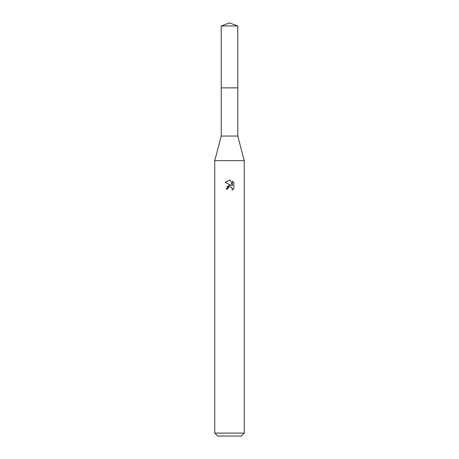 <?xml version="1.0" encoding="UTF-8"?>
<svg xmlns="http://www.w3.org/2000/svg" width="459" height="459" viewBox="0 0 459 459"><rect width="100%" height="100%" fill="white"/><g stroke="black" fill="none" stroke-linecap="round" stroke-linejoin="round"><path stroke-width="0.69" d="M221.238 25.956L237.762 25.956L229.5 22.95L221.238 25.956L221.227 87.864L237.768 87.864L237.762 136.059L244.251 160.65L244.251 433.101L214.749 433.101L217.698 436.05L241.302 436.05L244.251 433.101M237.762 25.956L237.773 87.864L221.227 87.864L221.238 136.059L237.762 136.059M221.238 136.059L214.749 160.65L244.251 160.65M227.658 189.119L227.905 188.047L227.658 189.119L226.109 189.119L229.5 185.241L230.602 185.258M231.382 185.47L225.117 182.378L229.357 180.221L230.452 180.324L232.363 185.832L232.363 181.11L233.883 182.648L233.883 188.471L232.122 190.158L232.191 188.201L230.917 186.928L229.5 186.802L230.211 186.756M231.961 187.777L232.369 189.102L232.122 190.158L233.883 188.465M229.517 185.235L226.935 186.687M229.133 186.916L227.905 188.047M233.883 182.648L232.363 181.116M230.452 180.324L229.598 180.221M225.117 182.384L229.5 180.221M214.749 160.65L214.749 433.101"/></g></svg>
